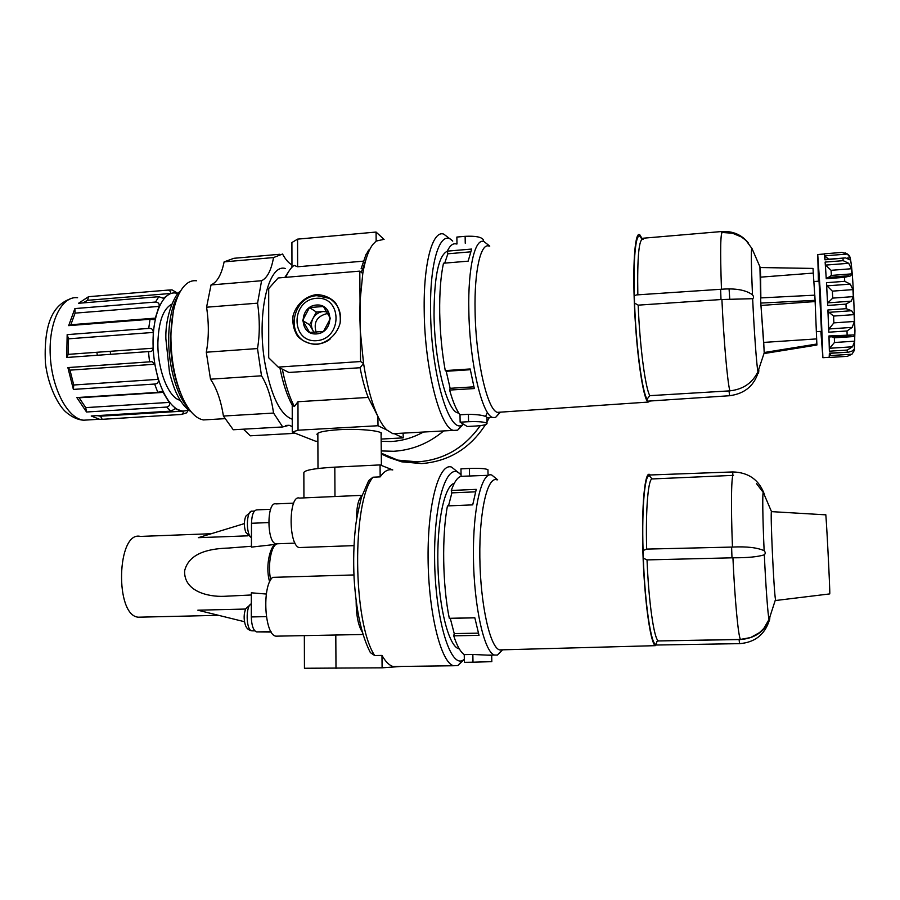 <?xml version="1.0" encoding="UTF-8"?>
<svg xmlns="http://www.w3.org/2000/svg" width="900" height="900" viewBox="0 0 900 900"><rect width="100%" height="100%" fill="white"/><g stroke="black" fill="none" stroke-linecap="round" stroke-linejoin="round"><path stroke-width="1.35" d="M309.499 307.564L302.614 320.512L309.589 332.449L323.516 331.436L330.435 318.409L323.392 306.484L309.499 307.564L316.384 312.041L326.576 311.254M314.089 332.494L309.589 324.81L302.614 320.512M309.589 324.81L316.384 312.041M328.039 313.695L326.576 313.718C316.699 316.44 313.256 322.673 316.238 332.415M314.336 332.483L313.031 330.705C310.916 326.756 310.905 322.673 312.986 318.431C315.338 314.325 318.757 312.019 323.235 311.512L326.936 311.839M316.406 305.021C298.744 306.236 298.8 335.34 316.53 333.923C334.327 332.764 334.147 303.446 316.406 305.021M100.575 416.171L182.453 411.188L100.508 416.171L102.195 419.321L181.553 414.45C183.442 413.1 183.757 412.02 182.498 411.199L175.399 408.668L170.876 411.131L166.646 407.07C169.459 406.26 170.28 404.707 169.132 402.412L163.148 392.377L161.91 391.331L157.804 392.355L154.643 384.041C157.635 383.771 158.828 382.207 158.231 379.35L154.789 364.241L151.999 361.654L149.546 361.845L148.455 351.585C151.459 351.9 153 350.775 153.079 348.199L153.259 332.426C153.248 329.512 151.74 328.162 148.725 328.41L150.03 319.275L153.619 319.613L155.295 318.139L159.007 306.405C159.671 303.829 158.513 302.377 155.542 302.029L158.828 296.696L163.417 298.305L170.179 293.512C171.36 291.994 170.561 290.858 167.794 290.115L172.013 289.868L178.144 293.512M102.195 419.321L99.427 419.254L91.215 415.98L170.876 411.131M166.646 407.07L86.546 412.009L76.826 397.575L157.804 392.355M154.643 384.041L73.384 389.407L67.871 367.582L149.546 361.845M148.455 351.585L66.724 357.48L67.163 334.631L68.501 338.827L68.197 354.364L66.949 357.457M148.725 328.41L67.163 334.631M150.03 319.275L68.67 325.631L74.891 308.576L75.071 313.132L70.571 325.474M155.542 302.029L74.891 308.576M158.828 296.696L78.547 303.277L88.538 296.696L87.593 300.319L82.924 302.918M167.794 290.115L88.538 296.696M180.27 400.298C168.66 398.137 157.309 369.709 157.894 342.416C158.648 321.435 163.282 308.678 171.81 304.166M316.373 298.305C290.531 300.127 290.588 342.697 316.553 340.684C342.697 338.996 342.382 295.954 316.373 298.305M340.088 323.246C341.707 312.255 338.152 303.964 329.423 298.373L316.98 295.684C293.085 296.404 285.019 334.474 307.147 342.495C315.011 345.476 322.627 344.396 329.985 339.255M304.751 341.303L307.181 342.506C314.089 345.206 320.963 344.621 327.814 340.751M340.504 320.625C341.055 311.603 337.939 304.537 331.132 299.452M188.438 409.961L186.581 412.853L181.553 414.45M100.508 416.171L97.121 415.62M169.132 402.412L85.725 407.621L78.919 397.44M85.725 407.621L86.546 412.009M158.231 379.35L73.744 384.998L69.998 370.147L68.355 367.549M73.744 384.998L73.384 389.407M452.745 241.099C440.843 228.037 429.57 259.988 430.582 311.805C431.077 373.433 448.92 433.463 461.936 425.149L463.522 424.215M451.924 240.368L443.779 234.135C432.641 229.759 423.338 262.991 424.215 311.029C424.688 369.079 440.235 428.524 453.589 430.391L457.616 430.189L463.174 424.474M383.164 239.524L376.155 241.088L372.836 244.44C368.527 250.144 365.175 259.852 362.779 273.544L360.045 301.399L359.82 315.9L360.293 330.93L363.555 363.364C367.009 385.582 371.79 403.256 377.899 416.374C380.801 422.483 383.771 427.016 386.82 429.986L392.861 433.699L397.609 433.44M316.361 294.593C305.348 296.224 296.19 304.549 293.074 315.697C292.219 323.325 293.771 330.221 297.731 336.386C302.929 341.46 309.206 344.137 316.575 344.43C327.656 342.889 336.96 334.519 340.088 323.235C340.909 315.54 339.311 308.61 335.272 302.456C330.019 297.428 323.707 294.806 316.361 294.593M360.045 301.399L360.551 361.541L278.213 367.099L268.695 357.784L268.706 288.574L278.156 277.965L359.786 271.136L360.045 301.399M278.213 367.099L288.911 372.465L360.101 367.729C362.284 379.294 364.995 389.194 368.213 397.429L377.899 416.374L378 425.734L298.035 430.211L292.275 432.101L315.517 441.18L317.88 441.338M360.551 361.541L363.555 363.364L360.101 367.729M362.779 273.544L359.786 271.136M366.795 256.815L362.902 268.481L361.147 268.627L366.109 254.194L367.785 254.047M369.517 249.998L368.64 250.076L366.457 254.16M381.094 435.082L381.668 433.271C379.507 430.47 357.593 428.569 338.996 429.694C324.855 430.627 317.498 432.191 316.924 434.407L317.846 435.476M381.139 439.065L403.2 437.884L394.189 433.631M386.82 429.986L378 425.734M384.086 239.445L376.065 232.054L297.562 239.141L291.904 242.55L291.96 267.233M285.773 277.335C288.191 271.62 290.947 267.637 294.075 265.387L297.63 266.771L297.562 239.141M297.63 266.771L363.555 261.146M376.155 241.088L376.065 232.054M403.2 437.884L403.144 433.147M196.504 280.778C189.619 279.934 183.701 284.479 178.751 294.424C173.801 305.032 171.191 319.005 170.91 336.353C171.045 361.485 175.433 382.984 184.061 400.838C190.091 412.391 196.549 418.759 203.456 419.929L208.451 419.636M173.216 312.064L170.438 337.579C170.471 358.088 173.768 376.358 180.326 392.4M243.416 429.188L250.29 435.814L295.369 433.305M273.577 413.066L282.713 426.949L233.257 429.761L223.414 416.048L273.577 413.066C271.226 397.35 267.21 384.93 261.506 375.806L257.501 348.559C259.864 334.665 259.875 319.534 257.569 303.165L261.596 280.721C267.255 278.01 271.238 270.293 273.544 257.558L282.532 254.025C285.604 259.616 288.754 263.216 291.949 264.836M279.63 254.284L233.876 258.3L224.111 261.877C221.546 274.523 217.192 282.206 211.039 284.94L206.572 307.215C209.002 323.415 208.912 338.423 206.291 352.215L210.499 379.181C216.641 388.192 220.95 400.489 223.414 416.048M292.252 419.22C280.429 414.923 271.384 396.529 265.095 364.039C256.219 315.146 268.178 263.205 285.322 268.493M282.713 426.949L289.125 425.272L292.264 426.544M210.499 379.181L261.506 375.806M206.291 352.215L257.501 348.559M206.572 307.215L257.569 303.165M211.039 284.94L261.596 280.721M224.111 261.877L273.544 257.558M279.945 367.976C282.971 383.411 287.066 395.786 292.23 405.09L294.379 406.53C289.339 396.945 285.322 384.48 282.319 369.157M288.596 271.699L284.827 277.414M298.035 430.211L297.968 401.726L294.379 406.53M297.968 401.726L368.213 397.429M362.666 268.504L361.271 272.329M292.275 432.101L292.23 405.09M752.648 298.688L720.99 299.543L720.63 289.294L721.462 289.249C735.424 288.124 745.751 289.957 752.467 294.761C753.829 296.595 753.885 297.9 752.648 298.688C754.155 331.425 756.664 365.738 757.935 371.723C752.49 382.973 743.141 389.351 729.889 390.859L649.822 395.662L647.055 399.161L647.651 401.164M720.63 289.294L636.491 294.919L634.309 295.808L634.545 303.064L638.179 305.145L720.99 299.543M816.919 344.002L764.179 352.519L763.717 342.416L816.649 338.906L816.908 345.026L764.663 353.464M813.262 273.094L813.026 268.425L760.241 267.536L759.926 266.76L760.793 303.075L815.085 300.341L814.815 295.166L760.556 297.923M814.759 295.166L813.296 273.094L760.613 277.155L760.849 297.911M816.649 338.906L815.085 300.341M763.717 342.416L760.793 303.075L764.359 353.509M764.224 352.811L757.935 371.723M721.744 231.525L641.599 238.354L641.891 239.175M852.941 350.483L854.347 350.392L854.516 348.863L852.401 350.933L848.722 352.136L829.384 353.16L829.17 357.491M850.849 335.599L829.012 336.983L829.395 349.301L829.609 348.266L852.502 346.793L854.73 341.179L854.707 336.476L853.582 334.946M854.066 334.912L828.956 335.959L829.373 351.202L847.294 350.055L852.502 346.793M832.275 336.836L834.356 337.815L854.707 336.476M834.356 337.815L834.457 342.506L829.609 348.266M486.9 417.589L486.889 417.319C484.841 415.496 478.676 414.495 468.416 414.315L460.001 414.787L460.136 422.179L467.291 426.499L475.549 426.037C483.188 425.531 487.001 424.654 487.012 423.416C484.954 421.909 478.8 421.346 468.551 421.706L460.136 422.179M470.306 369.72L446.22 371.284L445.252 370.586C441.934 352.147 440.089 332.82 439.706 312.626C439.459 292.556 440.719 276.097 443.486 263.227L468.157 261.157L471.656 249.053L447.289 251.145L447.863 253.789L470.588 251.843M473.884 386.831L450.124 388.305L449.618 390.071L474.322 388.553L470.171 368.966L445.252 370.586M483.322 240.311L483.311 239.681C481.264 236.936 475.2 235.822 465.131 236.329L456.863 237.06L456.986 243.968M450.124 388.305L446.22 371.284M444.724 263.126L447.863 253.789M824.569 255.825L828.585 259.144M824.738 255.847L847.418 254.036L841.995 252.416L824.242 253.834L824.951 259.819L845.516 257.895L850.354 259.999L850.14 257.816C851.423 262.957 852.548 274.849 853.504 293.49L854.944 330.75L854.381 348.919M854.347 350.392L851.974 354.206L847.316 356.332L829.238 357.48L847.316 356.332M831.071 353.261L829.485 355.635L851.974 354.206M829.024 328.95L833.861 322.875L833.58 316.058L827.966 311.468L828.776 330.491L829.024 328.95L852.221 327.386L854.359 321.457L854.123 314.629L851.625 310.725L846.18 308.678L845.977 304.132L851.186 301.162L853.312 296.618L853.121 293.085L852.919 289.62L850.252 284.119L844.74 281.317L844.481 277.335L850.635 275.873L851.873 273.859L851.456 268.74L848.7 263.295L843.188 260.662L842.962 258.401M846.18 308.678L827.887 309.983L828.821 332.19L847.012 330.964L852.221 327.386M827.876 302.85L832.736 298.114L832.365 291.139L826.976 285.863L826.582 284.31L827.606 303.93L827.876 302.85L851.186 301.162M844.74 281.317L826.47 282.69L827.674 305.449L845.977 304.132M828.607 277.267L831.42 275.423L831.06 270.315L825.66 265.095L825.278 263.666L826.189 277.639L848.396 275.76M843.188 260.662L825.131 262.08L826.245 278.73L844.481 277.335M847.418 254.036L850.14 257.816M818.426 281.205L817.729 254.531L820.462 294.244L822.881 357.705L820.867 331.369M813.994 281.543L819.034 281.16L821.475 331.324M760.68 277.155L760.241 267.536M447.3 251.201C438.57 255.465 434.149 276.637 434.036 314.707C434.475 362.228 447.03 411.255 457.965 412.92L458.82 413.1M489.184 246.15C480.848 242.291 474.165 270.608 475.088 311.209C475.751 360.146 487.519 410.67 497.486 412.358L500.546 412.144M489.769 246.116L484.02 241.616C475.088 237.6 467.876 267.48 468.832 310.433C469.507 362.261 482.119 415.654 492.795 417.476L495.495 417.521L500.423 412.155M456.457 244.013C453.082 242.989 450.034 245.362 447.289 251.145M449.618 390.071C452.846 401.681 456.311 409.916 460.001 414.787M761.186 305.449L815.085 301.556M641.936 238.32L639.844 234.855C635.479 230.659 632.756 258.863 634.23 299.689C635.783 348.885 643.061 400.05 648.202 402.075L650.452 400.984M388.012 457.178L401.738 461.824L421.639 463.579C448.774 461.43 470.048 448.459 485.46 424.654M486.99 422.032L489.24 417.679M381.285 453.656L386.843 456.626M381.296 454.196L397.688 460.114L417.791 461.88C443.767 459.911 464.591 447.84 480.262 425.644M485.539 416.509L487.451 412.402M381.285 453.184L397.688 460.114L417.769 461.869C443.745 459.9 464.558 447.829 480.229 425.644M485.527 416.498L487.429 412.38M354.004 545.636L298.946 547.56C288.135 544.106 288.743 494.314 299.475 498.082L362.07 495.338M356.546 519.592C356.524 506.869 358.335 498.892 361.969 495.652M277.009 543.926C270.911 542.97 264.892 565.054 269.449 581.186L269.764 581.692M275.782 544.365L251.438 547.11L251.482 523.271C251.831 514.553 253.676 510.098 257.006 509.873L270.596 509.31M236.588 595.699L224.111 596.306C208.778 597.015 183.825 591.671 184.612 570.892C189.27 551.284 213.097 548.584 228.218 548.077L251.438 546.266M271.249 632.059L256.523 631.901C253.328 630.518 251.595 625.534 251.303 616.95L251.347 592.808L266.355 594.045M211.286 533.711L140.366 536.423C116.854 530.404 114.48 615.836 138.386 617.197L141.356 617.13M244.485 621.72L197.82 610.2L245.588 609.041M244.361 523.597L198.315 537.683L247.916 535.826M277.346 543.78L276.064 543.825C266.625 542.947 266.602 500.895 276.007 503.899L293.681 503.134M303.93 497.891L303.851 473.051C303.345 470.363 313.661 468.382 334.811 467.145L380.048 464.918L392.771 469.935M304.346 635.625L304.447 668.261L382.106 667.822L401.074 666.45M380.048 464.918L380.171 476.876L372.971 477.214L368.719 480.555L361.451 497.261C358.043 511.234 356.062 521.291 355.489 527.467C353.7 543.679 353.239 560.734 354.116 578.621C356.197 610.999 361.62 635.659 370.384 652.624L374.659 655.538L381.971 655.425L382.106 667.822M460.125 474.007L451.609 467.1C439.234 462.465 427.635 502.999 428.085 557.82C428.389 612.607 440.91 662.749 453.6 665.741L457.853 665.55L463.77 659.812M380.171 476.876C384.142 471.173 388.282 468.855 392.591 469.946M397.733 666.495L393.255 666.551C389.396 665.528 385.627 661.815 381.971 655.425M461.07 474.975L460.451 474.322C447.683 460.282 434.059 499.511 434.599 558.079C434.925 616.646 449.618 667.035 462.499 660.476L464.321 659.419M353.936 574.942L272.621 577.361C261.743 586.485 264.6 635.501 276.041 636.165L363.06 634.489M277.898 636.131L276.041 636.165M362.396 632.239C358.29 625.939 356.197 615.431 356.13 600.705M764.325 554.816C757.71 556.875 747.248 557.865 732.926 557.786L731.981 557.82L731.61 547.076L732.465 547.054C746.786 546.379 757.339 547.594 764.134 550.699C765.506 552.195 765.574 553.567 764.325 554.816C765.776 586.226 767.914 615.206 769.039 619.459C769.421 621.034 769.691 620.347 769.849 617.411M488.059 475.29L487.946 469.744C485.887 468.562 479.711 468.135 469.418 468.461L460.957 468.866L461.093 476.325L486.765 475.358M497.689 479.846L491.895 475.11C481.871 470.869 472.793 507.769 473.445 557.303C473.974 606.803 484.267 652.264 494.516 655.043L497.385 655.087L502.582 649.822M461.093 476.325C457.481 477.281 454.219 481.995 451.294 490.466L476.235 489.364L472.714 504.866L447.457 505.912C441.787 535.534 442.541 585.405 449.303 618.311L474.817 617.749L479.025 635.355L453.724 635.827C456.998 645.817 460.507 652.072 464.243 654.604L472.849 654.469L472.995 662.197L491.827 661.658L491.692 655.324L472.849 654.469M448.515 505.868L451.879 492.863L451.294 490.466M478.373 633.139L454.241 633.6L450.281 618.356L449.303 618.311M454.241 633.6L453.724 635.827M464.243 654.604L464.377 662.321L472.995 662.197M496.969 479.869C487.598 475.785 479.183 510.772 479.835 557.561C480.375 604.327 489.971 647.314 499.534 649.901L502.481 649.822M650.194 474.975L649.766 474.581C644.873 470.317 641.43 505.361 642.915 552.476C644.344 599.546 650.329 642.938 655.279 645.671L499.534 649.901M454.264 483.345C444.555 485.415 436.725 521.91 437.918 565.222C438.986 608.535 448.853 646.234 458.809 648.788L459.326 648.923M651.994 478.89L649.631 476.089L649.969 474.986L732.78 471.938M656.089 645.03L656.955 641.385L658.474 640.935L740.599 639.529C754.369 638.37 763.931 632.036 769.275 620.505C764.629 634.793 754.706 642.51 739.519 643.646L739.102 639.551M731.981 557.82L647.033 559.901L643.32 558.169L643.061 550.553L646.661 549.101L731.61 547.076M646.661 549.101C645.48 507.611 648.416 476.516 652.646 478.924L732.724 475.391L732.814 471.938C748.789 472.376 759.386 480.037 764.584 494.933M474.84 617.827L450.281 618.356M475.515 491.827L451.879 492.863M771.637 511.639L825.683 514.834C825.908 508.376 830.216 591.581 829.766 593.91L829.688 593.921M771.604 511.571L771.48 511.571C770.186 511.301 773.82 591.221 775.496 599.58L775.901 600.48M96.896 352.282L97.301 355.275M89.021 419.884L83.722 420.199C67.905 418.793 51.829 388.957 50.265 355.601C48.488 322.223 61.762 295.639 77.603 297.731M110.228 351.304L110.61 354.319M188.134 409.702C174.499 417.454 156.701 390.274 153.585 353.88C150.188 317.509 163.035 287.752 177.998 293.681M175.725 408.803L174.757 408.859M163.148 392.377L79.121 397.789M154.789 364.241L69.998 370.147M153.259 332.426L68.501 338.827M153.079 348.199L68.197 354.364M159.007 306.405L75.071 313.132M155.295 318.139L70.852 324.743M170.179 293.512L87.593 300.319M164.104 298.012L162.844 298.114M178.504 294.941C172.328 304.56 169.042 318.904 168.66 337.95C168.21 366.188 177.053 396.765 188.505 408.364M721.901 299.475C723.769 340.751 727.526 382.849 729.889 390.859M638.179 305.145C639.788 346.185 645.345 388.08 649.822 395.662M729.619 395.719L729.011 390.915M721.676 232.594L721.8 231.525C732.971 230.895 741.904 234.81 748.609 243.259M834.457 342.506L854.73 341.179M468.551 421.706L468.416 414.315M465.255 243.248L465.131 236.329M847.012 330.964L847.114 334.744M847.294 350.055L847.271 352.012M847.148 258.086L850.151 257.85M825.66 265.095L848.7 263.295M831.06 270.315L851.456 268.74M831.42 275.423L851.873 273.859M826.976 285.863L850.252 284.119M832.365 291.139L852.919 289.62M832.736 298.114L853.312 296.618M828.326 312.368L851.625 310.725M833.58 316.058L854.123 314.629M833.861 322.875L854.359 321.457M729.742 299.048L729.09 289.046M752.085 248.681L746.021 240.48L741.488 236.981L732.442 233.213L722.554 232.515C720.484 231.221 720.113 250.121 721.462 289.249M759.926 266.76L751.849 248.231C751.016 249.638 751.219 265.151 752.467 294.761M643.151 239.265C638.966 238.14 637.189 256.657 637.83 294.829M634.545 303.064C636.131 346.86 642.229 392.13 647.055 399.161M641.419 238.556C636.581 227.666 633.004 253.024 634.309 295.808M758.081 372.431C758.452 373.86 758.689 373.14 758.824 370.282M381.161 441.349L391.039 441.517C402.368 440.865 413.134 437.715 423.36 432.045M381.262 450.934L393.649 451.282C412.178 450.146 428.85 443.363 443.655 430.931M270.697 579.926C267.356 564.649 271.44 544.016 277.65 543.769M251.325 603.844C245.498 605.576 245.925 630.259 251.809 630.821L252.63 630.832M251.325 603.81L245.756 608.692C243.754 613.744 243.619 619.166 245.34 624.96C246.409 628.29 248.558 630.248 251.809 630.821L254.857 630.877M254.453 511.031L252.315 511.2C246.341 509.501 245.498 534.375 251.449 537.57M251.325 511.301L245.756 516.229C243.911 521.212 243.911 526.556 245.756 532.238L251.449 537.84M268.695 522.585L251.482 523.271M266.377 616.613L251.303 616.95M271.001 631.665L256.928 631.946M372.971 477.214C351.877 502.099 352.609 621.945 374.659 655.538M334.811 467.145L334.98 496.519M335.801 635.018L335.993 668.43M469.418 468.461L469.553 475.931M649.631 476.089C644.996 472.511 641.711 505.969 643.061 550.553M643.32 558.169C644.974 604.058 651.026 644.31 655.717 644.231M763.481 492.705L763.335 492.548C762.345 491.715 762.649 517.871 764.134 550.699M733.523 475.358C731.374 472.399 730.755 504.36 732.465 547.054M739.564 643.646L655.999 645.03M732.926 557.786C734.839 600.176 738.371 637.268 740.509 639.416L740.599 639.529M647.033 559.901C648.664 601.864 653.996 638.741 658.305 640.834L658.474 640.935M99.427 419.254L83.722 420.199C77.962 419.895 72.079 417.229 66.082 412.189C59.445 406.654 48.409 388.181 45.416 363.094C43.031 313.054 59.49 302.749 71.449 298.373M99.405 416.081L181.451 411.098M150.604 361.744L151.999 361.654M461.936 425.149L457.616 430.189M453.589 430.391L392.861 433.699M224.899 418.669L203.456 419.929M289.125 425.272L285.536 425.475M191.216 411.919C186.21 408.757 181.822 403.594 178.054 396.45C176.321 392.951 173.846 388.868 169.515 372.532L165.87 338.884C165.105 314.55 175.68 293.141 180.428 291.251M647.55 401.175L729.574 395.73C745.324 393.637 755.089 385.043 758.857 369.945M848.722 352.136L829.384 353.363M486.889 417.319L487.012 423.416M483.311 239.681L483.345 241.436M824.85 256.084L824.962 259.526M829.654 353.351L830.351 353.306M845.145 252.855C848.115 254.149 849.724 255.645 849.971 257.344M824.119 254.014L817.864 254.52M829.283 357.3L822.881 357.705M821.543 331.324L816.446 331.661M458.674 412.875L457.965 412.92M499.916 412.414L495.495 417.521M492.795 417.476L486.9 417.814M844.717 257.963L824.929 259.526M648.202 402.075L497.486 412.358M397.71 460.125L401.738 461.824M381.409 465.457L381.071 432.832M317.993 468.495L317.846 433.204M251.347 594.979L224.111 596.306M218.61 615.33L138.386 617.197M295.065 543.139L276.064 543.825M256.523 631.901L270.968 631.609M453.6 665.741L393.255 666.551M462.499 660.476L457.853 665.55M494.516 655.043L487.373 655.155M502.11 649.957L497.385 655.087M771.48 511.571L763.335 492.548L756.529 483.637M829.766 593.91L775.699 600.502M658.26 640.946L740.509 639.416L750.6 637.56L759.521 632.599L763.83 628.403L769.039 619.459L775.496 599.58M658.305 640.834L656.955 641.385"/></g></svg>
